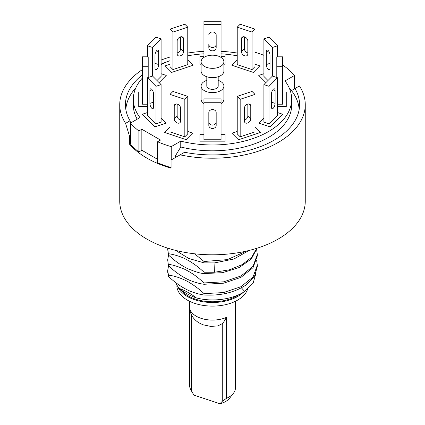 <?xml version="1.0" encoding="UTF-8"?>
<svg xmlns="http://www.w3.org/2000/svg" width="425" height="425" viewBox="0 0 425 425"><rect width="100%" height="100%" fill="white"/><g stroke="black" fill="none" stroke-linecap="round" stroke-linejoin="round"><path stroke-width="0.64" d="M196.286 297.861C190.437 295.917 184.625 292.74 178.84 288.336C184.647 290.248 190.458 293.425 196.286 297.861C211.703 302.164 232.602 299.662 244.688 291.454L253.13 283.172L255.85 273.594M175.302 282.258L178.84 288.336M168.486 276.494L167.678 271.931L167.678 270.582L168.486 275.145C174.585 275.926 180.896 277.998 187.425 281.371C193.736 284.994 199.272 289.085 204.037 293.643L204.037 294.993C199.702 294.403 195.064 293.128 190.124 291.173C182.893 288.07 175.684 283.183 168.486 276.494L168.486 275.145M168.55 265.843L167.678 270.582M256.668 260.552L257.322 265.232L253.05 276.999L240.954 286.726L223.55 292.559L204.037 293.643M204.037 294.993C221.042 295.922 235.301 292.4 246.803 284.426L254.564 276.117L257.322 266.581L257.322 265.227M167.678 259.877L168.486 265.784L167.678 259.877L168.55 255.138M168.486 264.435C171.907 264.605 177.347 266.236 184.801 269.322C195.128 274.63 199.07 278.662 204.037 282.933L204.037 284.283C199.649 283.688 194.985 282.402 190.033 280.426C182.835 277.323 175.653 272.446 168.486 265.784M256.668 249.842L257.322 254.522L253.056 266.289L241.087 275.947L223.72 281.817L204.037 282.933M204.037 284.283L223.55 283.199L240.954 277.366L253.05 267.638L257.322 255.871L257.322 254.522M167.678 249.167L168.486 255.074L167.721 248.147M168.486 253.725C172.832 254.32 177.459 255.59 182.367 257.534C189.593 260.615 196.812 265.513 204.037 272.223L204.037 273.572C200.552 273.434 194.916 271.708 187.133 268.398C176.853 262.942 173.464 259.324 168.486 255.074M256.716 248.322L251.69 257.231L242.192 264.637L229.277 269.832L214.434 272.266L204.037 272.223M204.037 273.572L222.488 272.68L239.132 267.569L251.324 258.979L257.045 248.221M194.618 253.794L204.037 261.513L204.037 262.868L188.764 258.458L175.626 250.389M246.697 251.026L227.391 259.611L204.037 261.513M204.037 262.868L214.434 262.91L233.909 259.016L249.071 250.463M305.262 104.656L305.262 201.243A92.762 53.555 180 0 1 247.998 250.723A92.762 53.555 180 0 1 146.907 239.116A92.762 53.555 0 0 1 119.738 201.243L119.738 104.656A92.762 53.555 0 0 0 125.572 123.346L129.503 136.074L129.503 144.176A92.762 53.555 0 0 0 146.907 158.121A92.762 53.555 0 0 0 171.068 168.173L171.068 160.071L180.126 154.843A92.762 53.555 180 0 0 305.262 104.656A92.762 53.555 180 0 0 299.428 85.962L294.971 88.538A87.067 50.267 180 0 1 299.567 104.656A87.067 50.267 180 0 1 184.583 152.272L180.126 154.843M237.23 53.04A92.762 53.555 0 0 0 221.058 51.329M203.942 51.329A92.762 53.555 0 0 0 187.77 53.04M170.005 57.051A92.762 53.555 0 0 0 161.102 60.074M142.333 69.626A92.762 53.555 0 0 0 119.738 104.656M168.066 61.428A87.067 50.267 0 0 0 161.102 64.079M142.333 74.896A87.067 50.267 0 0 0 125.433 104.656A87.067 50.267 0 0 0 130.029 120.774L125.572 123.346M129.503 144.176L130.448 143.629M129.768 135.92A87.067 50.267 0 0 0 130.448 137.073M130.029 120.774L130.602 122.995M294.971 88.538L291.237 90.695M130.448 135.532L129.503 136.074M130.023 136.361L130.023 136.754A82.477 47.616 0 0 0 130.448 141.578M233.458 393.231L229.59 398.23A18.721 10.806 180 0 1 219.884 403.75L222.275 401.328L226.323 398.406A22.961 13.255 0 0 0 233.458 393.231A22.961 13.255 0 0 0 235.461 387.818L235.461 301.267M189.709 386.203C189.593 387.175 190.198 388.801 191.521 391.074L193.912 395.091L219.884 403.75M226.323 317.417C224.926 320.312 223.577 322.384 222.275 323.632L217.855 325.943L210.593 326.389L202.948 324.774L198.725 322.703C192.807 318.83 189.747 313.538 189.539 306.829A22.961 13.255 0 0 0 201.02 318.309A22.961 13.255 0 0 0 226.323 317.417L226.323 398.406M176.673 156.836A86.7 50.054 180 0 1 175.079 156.411L180.758 146.981L180.758 141.132L171.232 146.63A91.843 53.024 180 0 1 157.585 141.759L160.544 140.053L141.844 129.253L141.844 150.248L138.879 151.959A91.843 53.024 180 0 1 130.448 144.08L130.448 123.08L139.974 117.582A79.167 45.709 0 0 1 133.333 99.259A79.167 45.709 0 0 1 142.333 78.088M141.844 150.248L157.585 159.338M171.068 167.577A91.843 53.024 180 0 1 157.585 162.759L157.585 141.759M282.668 65.046A91.843 53.024 180 0 1 294.552 75.432L285.026 80.931A79.167 45.709 0 0 1 291.667 99.259A79.167 45.709 0 0 1 180.758 141.132M294.552 75.432L294.552 88.782M289.707 89.138L290.705 89.648A86.7 50.054 180 0 1 299.152 109.57M180.758 146.981A79.167 45.709 0 0 0 291.667 105.108L291.667 99.259M237.23 55.834A79.167 45.709 0 0 0 221.058 53.816M203.942 53.816A79.167 45.709 0 0 0 187.77 55.834M170.005 60.69A79.167 45.709 0 0 0 161.102 64.488M133.333 99.259L133.333 105.108A79.167 45.709 0 0 0 137.185 119.191M254.995 52.248A91.843 53.024 180 0 1 263.898 55.314M141.844 129.253L138.879 130.964A91.843 53.024 180 0 1 130.448 123.08M225.101 64.218L225.101 56.668L221.058 56.668L225.101 56.668L225.101 64.218L223.89 64.218L225.101 64.218M203.942 56.668L199.899 56.668L199.899 64.218L201.11 64.218L199.899 64.218L199.899 56.668L203.942 56.668M193.067 65.275L187.77 59.973L193.067 65.275L171.243 72.547L193.067 65.275M170.005 64.244L164.703 66.008L171.243 72.547L164.703 66.008L170.005 64.244M166.239 75.438L161.102 73.722L166.239 75.438L159.088 82.588L166.239 75.438M142.333 91.981L138.731 91.981L138.731 106.532L147.454 106.532L138.731 106.532L138.731 91.981L142.333 91.981M147.454 112.54L142.311 114.251L154.913 126.852L166.239 123.075L161.102 117.938L166.239 123.075L154.913 126.852L142.311 114.251L147.454 112.54M170.005 127.203L164.703 132.504L186.527 139.777L193.067 133.238L187.77 131.474L193.067 133.238L186.527 139.777L164.703 132.504L170.005 127.203M199.899 134.295L199.899 141.849L225.101 141.849L225.101 134.295L221.058 134.295L225.101 134.295L225.101 141.849L199.899 141.849L199.899 134.295L203.942 134.295L199.899 134.295M231.933 133.238L238.473 139.777L260.297 132.504L254.995 127.203L260.297 132.504L238.473 139.777L231.933 133.238L237.23 131.474L231.933 133.238M258.761 123.075L270.087 126.852L282.689 114.251L277.546 112.54L282.689 114.251L270.087 126.852L258.761 123.075L263.898 117.938L258.761 123.075M277.546 106.532L286.269 106.532L286.269 91.981L282.668 91.981L286.269 91.981L286.269 106.532L277.546 106.532M263.898 73.722L258.761 75.438L265.912 82.588L258.761 75.438L263.898 73.722M253.757 72.547L260.297 66.008L254.995 64.244L260.297 66.008L253.757 72.547L231.933 65.275L253.757 72.547M237.23 59.973L231.933 65.275L237.23 59.973M125.848 109.57A86.7 50.054 180 0 1 135.814 87.906M175.079 156.411L175.079 157.76M171.232 146.63L171.232 159.975M138.879 130.964L138.879 151.959M267.989 80.511L263.898 76.42L263.898 38.925L272.457 47.483L272.457 76.043L263.898 84.602L263.898 122.097L268.988 123.792L277.546 115.233L277.546 77.738L268.988 86.296L268.988 123.792M266.342 51.653A3.676 1.498 71.6 0 1 267.017 50.007A3.676 1.498 71.6 0 1 268.967 51.568A3.676 1.498 71.6 0 1 270.013 55.33L270.013 68.228A3.676 1.498 71.6 0 1 269.338 69.875A3.676 1.498 71.6 0 1 267.389 68.313A3.676 1.498 71.6 0 1 266.342 64.552L266.342 51.653L268.547 50.92M263.898 38.925L268.988 37.225L277.546 45.783L277.546 56.817M272.457 47.483L277.546 45.783M276.792 66.704L282.668 66.704L282.668 56.817L276.792 56.817L276.792 77.483M282.668 66.704L282.668 104.199L277.546 104.199M272.457 76.043L277.546 77.738M275.103 90.467A3.676 1.498 108.4 0 0 274.428 88.82A3.676 1.498 108.4 0 0 272.478 90.382A3.676 1.498 108.4 0 0 271.432 94.143L271.432 107.042A3.676 1.498 108.4 0 0 272.106 108.688A3.676 1.498 108.4 0 0 274.056 107.127A3.676 1.498 108.4 0 0 275.103 103.365L275.103 90.467L272.898 89.733M263.898 84.602L268.988 86.296M254.995 94.377L252.057 91.433L237.23 96.379L237.23 133.875L240.173 136.813L254.995 131.872L254.995 94.377L240.173 99.317L240.173 136.813M244.402 120.163A3.676 2.598 135 0 0 247.828 116.036L247.828 104.061M250.766 106.075A3.676 2.598 135 0 0 250.182 104.534A3.676 2.598 135 0 0 246.622 104.598A3.676 2.598 135 0 0 244.402 108.194L244.402 121.093A3.676 2.598 135 0 0 244.986 122.628A3.676 2.598 135 0 0 248.551 122.57A3.676 2.598 135 0 0 250.766 118.973L250.766 106.075L248.646 103.955M237.23 96.379L240.173 99.317M221.058 102.271L221.058 98.882L203.942 98.882L203.942 139.767L221.058 139.767L221.058 102.271L203.942 102.271M216.176 122.065L216.176 112.561A3.676 3.002 180 0 0 212.5 109.56A3.676 3.002 180 0 0 208.824 112.561L208.824 122.065A3.676 3.002 180 0 0 212.5 125.067A3.676 3.002 180 0 0 216.176 122.065M208.824 112.561L208.824 125.46A3.676 3.002 180 0 0 212.5 128.462A3.676 3.002 180 0 0 216.176 125.46L216.176 112.561M184.827 136.813L187.77 133.875L187.77 96.379L172.943 91.433L170.005 94.377L170.005 131.872L184.827 136.813L184.827 99.317L170.005 94.377M177.172 104.061L177.172 116.036A3.676 2.598 -135 0 0 180.598 120.163M187.77 96.379L184.827 99.317M180.598 108.194A3.676 2.598 -135 0 0 178.378 104.598A3.676 2.598 -135 0 0 174.818 104.534A3.676 2.598 -135 0 0 174.234 106.075L174.234 118.973A3.676 2.598 -135 0 0 176.449 122.57A3.676 2.598 -135 0 0 180.014 122.628A3.676 2.598 -135 0 0 180.598 121.093L180.598 108.194M156.012 123.792L161.102 122.097L161.102 84.602L152.543 76.043L147.454 77.738L147.454 115.233L156.012 123.792L156.012 86.296L147.454 77.738M161.102 84.602L156.012 86.296M153.568 94.143A3.676 1.498 -108.4 0 0 152.522 90.382A3.676 1.498 -108.4 0 0 150.572 88.82A3.676 1.498 -108.4 0 0 149.898 90.467L149.898 103.365A3.676 1.498 -108.4 0 0 150.944 107.127A3.676 1.498 -108.4 0 0 152.894 108.688A3.676 1.498 -108.4 0 0 153.568 107.042L153.568 94.143M148.208 77.483L148.208 56.817L142.333 56.817L142.333 104.199L147.454 104.199M148.208 66.704L142.333 66.704M152.543 76.043L152.543 47.483L161.102 38.925L161.102 76.42L157.011 80.511M154.987 55.33A3.676 1.498 -71.6 0 1 156.033 51.568A3.676 1.498 -71.6 0 1 157.983 50.007A3.676 1.498 -71.6 0 1 158.658 51.653L158.658 64.552A3.676 1.498 -71.6 0 1 157.611 68.313A3.676 1.498 -71.6 0 1 155.662 69.875A3.676 1.498 -71.6 0 1 154.987 68.228L154.987 55.33M147.454 56.817L147.454 45.783L156.012 37.225L161.102 38.925M152.543 47.483L147.454 45.783M172.943 69.583L172.943 32.087L187.77 27.147L187.77 64.642L172.943 69.583L170.005 66.645L170.005 29.15L184.827 24.209L187.77 27.147M177.172 40.965A3.676 2.598 -45 0 1 179.393 37.368A3.676 2.598 -45 0 1 182.952 37.31A3.676 2.598 -45 0 1 183.536 38.845L183.536 51.744A3.676 2.598 -45 0 1 181.321 55.34A3.676 2.598 -45 0 1 177.756 55.399A3.676 2.598 -45 0 1 177.172 53.863L177.172 40.965M172.943 32.087L170.005 29.15M180.598 36.832L180.598 48.806A3.676 2.598 -45 0 1 177.172 52.934M203.942 57.423L203.942 24.645L221.058 24.645L221.058 57.423M208.824 34.93A3.676 3.002 0 0 1 212.5 31.933A3.676 3.002 0 0 1 216.176 34.93L216.176 47.828A3.676 3.002 0 0 1 212.5 50.83A3.676 3.002 0 0 1 208.824 47.828L208.824 44.439A3.676 3.002 0 0 0 212.5 47.435A3.676 3.002 0 0 0 216.176 44.439L216.176 34.93M203.942 24.645L203.942 21.25L221.058 21.25L221.058 24.645M252.057 69.583L237.23 64.642L237.23 27.147L252.057 32.087L252.057 69.583L254.995 66.645L254.995 29.15L240.173 24.209L237.23 27.147M241.464 38.845A3.676 2.598 45 0 1 242.048 37.31A3.676 2.598 45 0 1 245.607 37.368A3.676 2.598 45 0 1 247.828 40.965L247.828 53.863A3.676 2.598 45 0 1 247.244 55.399A3.676 2.598 45 0 1 243.679 55.34A3.676 2.598 45 0 1 241.464 51.744L241.464 38.845L243.583 36.725M247.828 52.934A3.676 2.598 45 0 1 244.402 48.806L244.402 36.832M252.057 32.087L254.995 29.15M203.942 103.594A11.39 6.577 180 0 1 201.11 99.259L201.11 86.057A11.39 6.577 180 0 0 204.446 90.706A11.39 6.577 0 0 0 216.856 92.135A11.39 6.577 0 0 0 223.89 86.057L223.89 99.259A11.39 6.577 180 0 1 221.058 103.594M223.89 86.057A11.39 6.577 0 0 0 220.554 81.409A11.39 6.577 180 0 0 218.195 80.362M201.11 86.057A11.39 6.577 180 0 1 206.805 80.362M206.805 76.755L206.805 86.057A5.695 3.288 180 0 0 208.473 88.384A5.695 3.288 0 0 0 214.678 89.096A5.695 3.288 0 0 0 218.195 86.057L218.195 76.755M201.11 61.763L201.11 71.06A11.39 6.577 180 0 0 204.446 75.708A11.39 6.577 0 0 0 216.856 77.137A11.39 6.577 0 0 0 223.89 71.06L223.89 61.763A11.39 6.577 0 0 0 220.554 57.115A11.39 6.577 180 0 0 208.144 55.686A11.39 6.577 180 0 0 201.11 61.763A11.39 6.577 180 0 0 204.446 66.412A11.39 6.577 0 0 0 216.856 67.835A11.39 6.577 0 0 0 223.89 61.763M238.839 294.663A34.351 19.832 180 0 1 188.211 295.954A34.351 19.832 180 0 1 181.13 290.015M176.864 285.728A35.636 20.575 180 0 0 199.017 304.576A35.636 20.575 180 0 0 237.697 300.082A35.636 20.575 0 0 0 247.504 289.393M178.298 287.714A35.636 20.575 180 0 0 237.697 296.48A35.636 20.575 0 0 0 243.18 292.4M214.051 262.932L214.434 272.266M241.405 287.837L244.688 291.454M191.521 391.074L191.521 314.994M222.275 323.632L222.275 401.328M270.013 63.33L266.342 64.552M275.103 103.365L271.432 102.143M250.766 118.973L247.828 116.036M174.234 106.075L176.354 103.955M174.234 118.973L177.172 116.036M149.898 90.467L152.102 89.733M149.898 103.365L153.568 102.143M156.453 50.92L158.658 51.653M154.987 63.33L158.658 64.552M181.417 36.725L183.536 38.845M180.598 48.806L183.536 51.744M244.402 48.806L241.464 51.744M189.683 386.49L189.683 309.087M189.539 306.829L189.539 301.267"/></g></svg>
